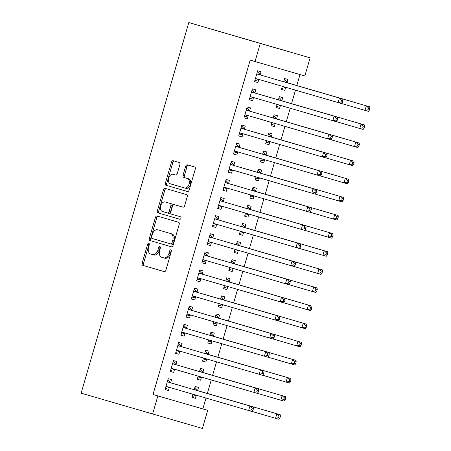 <?xml version="1.0" encoding="UTF-8"?>
<svg xmlns="http://www.w3.org/2000/svg" width="451" height="451" viewBox="0 0 451 451"><rect width="100%" height="100%" fill="white"/><g stroke="black" fill="none" stroke-linecap="round" stroke-linejoin="round"><path stroke-width="0.68" d="M148.802 243.337L148.802 243.337A1.297 0.868 -73.9 0 0 147.607 244.341L142.121 263.232A1.849 1.24 -73.9 0 0 142.792 265.357L164.198 271.609A1.849 1.24 -73.9 0 0 165.906 270.177L171.391 251.286A1.297 0.868 -73.9 0 0 170.923 249.798A1.297 0.868 -73.9 0 0 170.918 249.798A1.297 0.868 -73.9 0 0 169.728 250.801L169.018 253.242A5.925 3.963 -73.9 0 1 163.566 257.825L161.774 257.301A5.925 3.963 -73.9 0 1 159.62 250.502L160.33 248.056A1.297 0.868 -73.9 0 0 159.863 246.567L159.863 246.567A1.297 0.868 -73.9 0 0 158.667 247.571L157.957 250.012A5.925 3.963 -73.9 0 1 152.506 254.595L150.713 254.071A5.925 3.963 -73.9 0 1 148.565 247.272L149.275 244.825A1.297 0.868 -73.9 0 0 148.802 243.337M149.326 244.042A1.297 0.868 -73.9 0 0 148.954 244.73L143.469 263.621A1.849 1.24 -73.9 0 0 144.14 265.746L164.277 271.626M171.448 250.502A1.297 0.868 -73.9 0 0 171.076 251.19L170.365 253.631L169.018 253.242M160.387 247.272A1.297 0.868 -73.9 0 0 160.015 247.96L159.304 250.401L157.957 250.012M179.87 164.598A1.849 1.24 -73.9 0 0 179.199 162.473L173.19 160.719A1.849 1.24 -73.9 0 0 171.487 162.151L165.393 183.129A1.849 1.24 -73.9 0 0 166.064 185.254L187.469 191.512A1.849 1.24 -73.9 0 0 189.178 190.08L195.272 169.097A1.849 1.24 -73.9 0 0 194.595 166.971L187.345 164.852A1.849 1.24 -73.9 0 0 187.34 164.852A1.849 1.24 -73.9 0 0 185.637 166.284L183.027 175.264A1.849 1.24 -73.9 0 0 183.704 177.39L187.3 178.438A4.955 3.315 -73.9 0 1 189.099 184.121A4.955 3.315 -73.9 0 1 184.544 187.954L170.444 183.833A4.955 3.315 -73.9 0 1 168.64 178.156A4.955 3.315 -73.9 0 1 173.201 174.323L175.557 175.011A1.849 1.24 -73.9 0 0 177.26 173.579L179.87 164.598M174.554 174.712A4.955 3.315 -73.9 0 0 174.548 174.712L173.201 174.323A4.955 3.315 -73.9 0 0 173.201 174.323L175.631 175.027M185.885 188.343L184.544 187.954A4.955 3.315 -73.9 0 0 184.544 187.954L185.88 188.343A4.955 3.315 -73.9 0 0 185.885 188.343A4.955 3.315 -73.9 0 0 190.446 184.51A4.955 3.315 -73.9 0 0 188.648 178.827L187.3 178.438M152.5 254.589A5.925 3.963 -73.9 0 0 152.506 254.595L153.853 254.984A5.925 3.963 -73.9 0 0 153.853 254.984A5.925 3.963 -73.9 0 0 159.304 250.401M164.914 258.214L163.566 257.825A5.925 3.963 -73.9 0 0 163.566 257.825L164.908 258.214A5.925 3.963 -73.9 0 0 164.914 258.214A5.925 3.963 -73.9 0 0 170.365 253.631M250.175 60.13L153.024 394.507L207.697 410.337L202.431 428.45L81.129 393.159L188.8 22.55L260.283 43.431L255.018 61.545L250.175 60.13M152.607 414.041L157.873 395.922M157.128 216.018A1.849 1.24 -73.9 0 0 157.123 216.018A1.849 1.24 -73.9 0 0 155.42 217.444L149.326 238.427A1.849 1.24 -73.9 0 0 149.997 240.552L171.403 246.804A1.849 1.24 -73.9 0 0 171.408 246.804A1.849 1.24 -73.9 0 0 173.111 245.372L179.205 224.395A1.849 1.24 -73.9 0 0 178.534 222.27L157.128 216.018M166.43 188.738A1.849 1.24 -73.9 0 0 164.801 190.187L158.707 211.169L157.36 210.78L163.454 189.798A1.849 1.24 -73.9 0 1 165.156 188.366A1.849 1.24 -73.9 0 0 165.156 188.366L186.567 194.618A1.849 1.24 -73.9 0 1 187.238 196.743L184.628 205.724A1.849 1.24 -73.9 0 1 182.926 207.156L174.244 204.619A1.849 1.24 -73.9 0 0 174.238 204.619A1.849 1.24 -73.9 0 0 172.536 206.051L170.805 212.004A1.849 1.24 -73.9 0 0 171.476 214.129L180.518 216.773A1.297 0.868 -73.9 0 1 180.986 218.256A1.297 0.868 -73.9 0 1 179.797 219.259L179.791 219.259A1.297 0.868 -73.9 0 0 179.797 219.259M179.791 219.259L158.03 212.906A1.849 1.24 -73.9 0 1 157.36 210.78M255.018 61.545L304.842 75.954L310.108 57.841L188.8 22.55M252.616 100.697L249.256 99.716L252.616 100.697L253.473 97.766M249.251 99.722L252.408 88.853L255.779 89.828L254.922 92.759M279.552 108.488L276.187 107.501L279.552 108.488L280.404 105.557M281.858 100.55L282.709 97.619L279.344 96.644L278.402 99.874M276.187 107.513L277.083 104.412M242.091 136.924L238.731 135.943L242.091 136.924L242.948 133.992M238.726 135.948L241.883 125.079L245.254 126.054L244.397 128.986M269.027 144.715L265.662 143.734L269.027 144.715L269.878 141.783M271.333 136.777L272.184 133.846L268.819 132.87L267.877 136.101M265.662 143.739L266.558 140.639M231.566 173.15L228.206 172.169L231.566 173.15L232.423 170.219M228.2 172.175L231.357 161.311L234.729 162.281L233.872 165.213M256.033 176.871L255.136 179.966L258.502 180.941L259.353 178.01M260.808 173.004L261.659 170.072L258.293 169.097L257.352 172.333M223.346 201.445L224.203 198.513L220.832 197.538L217.675 208.407L221.041 209.377L221.898 206.445M247.977 217.168L244.611 216.187L247.977 217.168L248.828 214.236M250.282 209.236L251.134 206.299L247.768 205.329L246.827 208.559M244.611 216.198L245.507 213.097M212.827 237.671L213.678 234.74L210.307 233.765L207.15 244.634L210.521 245.609L211.372 242.677M237.451 253.394L234.086 252.413L237.451 253.394L238.303 250.463M239.757 245.462L240.608 242.531L237.243 241.556L236.301 244.786M234.086 252.425L234.982 249.324M199.996 281.836L196.63 280.855L199.996 281.836L200.847 278.904M196.625 280.86L199.782 269.991L203.153 270.966L202.302 273.898M226.926 289.627L223.561 288.64L226.926 289.627L227.778 286.695M229.232 281.689L230.083 278.757L226.718 277.782L225.776 281.012M223.561 288.651L224.457 285.551M189.471 318.062L186.105 317.081L189.471 318.062L190.322 315.131M186.1 317.087L189.257 306.218L192.628 307.193L191.776 310.125M213.932 321.777L213.035 324.878L216.401 325.853L217.252 322.922M218.707 317.916L219.558 314.984L216.192 314.009L215.251 317.239M178.946 354.289L175.58 353.308L178.946 354.289L179.797 351.357M175.574 353.313L178.737 342.45L182.103 343.42L181.251 346.351M205.876 362.08L202.51 361.099L205.876 362.08L206.727 359.148M208.182 354.142L209.033 351.211L205.667 350.235L204.726 353.471M202.51 361.104L203.407 358.004M170.726 382.583L171.577 379.652L168.212 378.677L165.049 389.546L168.42 390.515L169.272 387.584M195.351 398.306L191.985 397.325L195.351 398.306L196.202 395.375M197.656 390.369L198.508 387.437L195.142 386.468L194.201 389.698M191.985 397.337L192.881 394.236M153.024 394.507L202.849 408.922L206.006 398.064M207.342 393.458L211.265 379.951M212.601 375.345L216.531 361.837M217.867 357.231L221.791 343.724M223.127 339.118L227.05 325.611M228.392 321.005L232.316 307.497M233.652 302.892L237.576 289.384M238.917 284.778L242.841 271.271M244.177 266.659L248.101 253.158M249.442 248.546L253.366 235.044M254.702 230.433L258.626 216.925M259.968 212.32L263.891 198.812M265.227 194.206L269.151 180.699M270.493 176.093L274.417 162.585M275.753 157.98L279.676 144.472M281.018 139.866L284.942 126.359M286.278 121.753L290.202 108.246M291.543 103.64L295.467 90.132M296.803 85.521L299.994 74.55M200.61 380.193L197.25 379.212L200.61 380.193L201.462 377.262M202.916 372.255L203.767 369.324L200.402 368.354L199.466 371.585M197.245 379.218L198.147 376.123M173.68 372.402L170.315 371.421L173.68 372.402L174.531 369.47M170.315 371.432L173.472 360.563L176.837 361.533L175.986 364.47M211.136 343.966L207.776 342.985L211.136 343.966L211.987 341.035M213.441 336.029L214.293 333.097L210.927 332.122L209.991 335.358M207.77 342.991L208.672 339.891M184.205 336.175L180.84 335.194L184.205 336.175L185.057 333.244M180.84 335.2L183.997 324.337L187.362 325.306L186.511 328.238M219.197 303.664L218.295 306.765L221.661 307.74L222.512 304.808M223.967 299.802L224.818 296.871L221.452 295.895L220.516 299.126M197.036 292.011L197.888 289.08L194.522 288.104L191.365 298.974L194.731 299.949L195.582 297.017M229.722 267.437L228.82 270.538L232.186 271.513L233.037 268.576M234.492 263.576L235.343 260.644L231.977 259.669L231.042 262.899M205.256 263.722L201.89 262.736L205.256 263.722L206.107 260.791M201.89 262.747L205.047 251.878L208.413 252.853L207.561 255.785M240.248 231.211L239.346 234.311L242.711 235.281L243.563 232.35M245.017 227.349L245.868 224.418L242.503 223.442L241.567 226.673M215.781 227.496L212.415 226.509L215.781 227.496L216.632 224.559M212.415 226.52L215.572 215.651L218.938 216.627L218.087 219.558M253.236 199.054L249.877 198.074L253.236 199.054L254.088 196.123M255.542 191.117L256.394 188.185L253.028 187.216L252.092 190.446M249.871 198.079L250.773 194.984M226.306 191.263L222.941 190.283L226.306 191.263L227.157 188.332M222.941 190.294L226.098 179.425L229.463 180.394L228.612 183.331M263.762 162.828L260.396 161.847L263.762 162.828L264.613 159.896M266.067 154.89L266.919 151.959L263.553 150.984L262.617 154.219M260.396 161.853L261.298 158.752M239.137 147.099L239.988 144.168L236.623 143.198L233.466 154.062L236.831 155.037L237.683 152.105M274.287 126.601L270.921 125.62L274.287 126.601L275.138 123.67M276.593 118.664L277.444 115.732L274.078 114.757L273.143 117.987M270.921 125.626L271.823 122.525M247.357 118.81L243.991 117.829L247.357 118.81L248.208 115.879M243.991 117.835L247.148 106.966L250.514 107.941L249.662 110.873M282.349 86.299L281.447 89.399L284.812 90.375L285.663 87.443M287.118 82.437L287.969 79.506L284.604 78.53L283.668 81.761M257.882 82.584L254.516 81.597L257.882 82.584L258.733 79.652M254.516 81.608L257.673 70.739L261.039 71.715L260.188 74.646M310.108 57.841L260.283 43.431M202.849 408.922L207.697 410.337M168.42 390.515L165.055 389.534M216.401 325.853L213.035 324.872M221.661 307.74L218.301 306.753M194.731 299.949L191.365 298.968M232.186 271.513L228.826 270.527M210.521 245.609L207.156 244.622M242.711 235.281L239.351 234.3M221.041 209.377L217.681 208.396M258.502 180.941L255.136 179.96M236.831 155.037L233.466 154.056M284.812 90.375L281.447 89.388M158.397 216.39A1.849 1.24 -73.9 0 0 156.768 217.839L150.673 238.816A1.849 1.24 -73.9 0 0 151.344 240.941L171.481 246.821M151.559 236.955A1.297 0.868 -73.9 0 0 152.032 238.444L170.822 243.935A1.297 0.868 -73.9 0 0 172.011 242.931L172.761 240.355A5.925 3.963 -73.9 0 0 170.608 233.55L157.765 229.801A5.925 3.963 -73.9 0 0 157.76 229.801A5.925 3.963 -73.9 0 0 152.308 234.379L151.559 236.955M172.169 244.324L170.822 243.935L172.164 244.324A1.297 0.868 -73.9 0 0 172.169 244.324A1.297 0.868 -73.9 0 0 173.359 243.32L172.011 242.931M159.102 230.185A5.925 3.963 -73.9 0 1 159.107 230.19A5.925 3.963 -73.9 0 0 159.107 230.19L171.955 233.939A5.925 3.963 -73.9 0 1 174.109 240.744L173.359 243.32M182.999 207.172L175.591 205.008A1.849 1.24 -73.9 0 0 175.586 205.008L174.244 204.619M179.859 219.276L158.03 212.906M168.787 213.34L167.439 212.951L168.781 213.34A1.849 1.24 -73.9 0 0 168.787 213.34A1.849 1.24 -73.9 0 0 170.489 211.908L172.22 205.955A1.849 1.24 -73.9 0 0 171.543 203.829L165.229 201.986A4.955 3.315 -73.9 0 0 165.229 201.986A4.955 3.315 -73.9 0 0 160.669 205.819A4.955 3.315 -73.9 0 0 162.473 211.502L167.434 212.951A1.849 1.24 -73.9 0 0 167.439 212.951A1.849 1.24 -73.9 0 0 169.142 211.519L170.873 205.566A1.849 1.24 -73.9 0 0 170.196 203.44L166.582 202.381A4.955 3.315 -73.9 0 0 166.577 202.375A4.955 3.315 -73.9 0 0 166.571 202.375M158.707 211.169A1.849 1.24 -73.9 0 0 159.378 213.295M188.614 165.224A1.849 1.24 -73.9 0 0 186.985 166.673L184.374 175.653A1.849 1.24 -73.9 0 0 185.051 177.779L188.648 178.827M174.464 161.092A1.849 1.24 -73.9 0 0 172.834 162.54L166.735 183.523A1.849 1.24 -73.9 0 0 167.411 185.649L187.543 191.528M252.036 411.436L275.555 418.308L276.869 413.776L280.24 414.751L198.215 390.791A1.889 1.263 106.1 0 1 197.803 390.532L194.877 387.364M192.25 396.418L196.41 395.318A1.889 1.263 106.1 0 1 196.523 395.296M279.062 415.89L278.538 417.699L279.879 418.088L280.409 416.279L279.062 415.89L276.869 413.776L194.849 389.822A1.889 1.263 106.1 0 1 194.437 389.557L194.291 389.399M192.836 394.399L193.045 394.349A1.889 1.263 106.1 0 1 193.18 394.321M279.879 418.088L278.921 419.278L275.555 418.308L278.538 417.699M280.24 414.751L280.409 416.279M252.949 410.297L253.479 408.488L252.132 408.099L251.602 409.908L252.949 410.297L251.991 411.487L166.605 386.558A1.889 1.263 -73.9 0 0 166.599 386.558A1.889 1.263 -73.9 0 0 166.115 386.558L165.906 386.614M251.602 409.908L248.625 410.517L249.939 405.985L253.304 406.96L171.284 383A1.889 1.263 -73.9 0 1 170.873 382.741L167.947 379.573M167.355 381.608L167.501 381.766A1.889 1.263 -73.9 0 0 167.919 382.031L249.939 405.985L252.132 408.099M169.847 387.505A1.889 1.263 -73.9 0 0 169.48 387.533L165.32 388.627M253.479 408.488L253.304 406.96M257.295 393.323L280.821 400.189L282.134 395.662L285.5 396.638L203.48 372.678A1.889 1.263 106.1 0 1 203.063 372.419L200.143 369.251M197.51 378.304L201.67 377.205A1.889 1.263 106.1 0 1 201.789 377.183M284.322 397.776L283.797 399.586L285.145 399.975L285.669 398.165L284.322 397.776L282.134 395.662L200.114 371.709A1.889 1.263 106.1 0 1 199.697 371.444L199.551 371.286M198.096 376.286L198.305 376.235A1.889 1.263 106.1 0 1 198.44 376.207M285.145 399.975L284.186 401.164L280.821 400.189L283.797 399.586M285.5 396.638L285.669 398.165M262.561 375.209L286.081 382.076L287.394 377.549L290.765 378.524L208.74 354.565A1.889 1.263 106.1 0 1 208.328 354.3L205.402 351.137M202.775 360.191L206.936 359.092A1.889 1.263 106.1 0 1 207.048 359.069M289.587 379.663L289.063 381.473L290.405 381.862L290.934 380.052L289.587 379.663L287.394 377.549L205.374 353.59A1.889 1.263 106.1 0 1 204.963 353.33L204.816 353.172M203.362 358.173L203.57 358.117A1.889 1.263 106.1 0 1 203.705 358.094M290.405 381.862L289.446 383.051L286.081 382.076L289.063 381.473M290.765 378.524L290.934 380.052M258.214 392.184L258.739 390.374L257.391 389.985L256.867 391.795L258.214 392.184L257.256 393.373L171.865 368.444A1.889 1.263 -73.9 0 0 171.374 368.444L171.166 368.495M256.867 391.795L253.885 392.404L255.204 387.871L258.57 388.847L176.55 364.887A1.889 1.263 -73.9 0 1 176.132 364.628L173.212 361.46M172.62 363.495L172.767 363.653A1.889 1.263 -73.9 0 0 173.178 363.918L255.204 387.871L257.391 389.985M175.112 369.392A1.889 1.263 -73.9 0 0 174.74 369.414L170.579 370.513M258.739 390.374L258.57 388.847M263.474 374.071L264.004 372.261L262.657 371.872L262.127 373.682L263.474 374.071L262.516 375.26L177.13 350.331A1.889 1.263 -73.9 0 0 177.125 350.331A1.889 1.263 -73.9 0 0 176.64 350.331L176.431 350.382M262.127 373.682L259.15 374.291L260.464 369.758L263.829 370.733L181.809 346.774A1.889 1.263 -73.9 0 1 181.398 346.515L178.472 343.346M177.88 345.381L178.027 345.539A1.889 1.263 -73.9 0 0 178.444 345.804L260.464 369.758L262.657 371.872M180.372 351.278A1.889 1.263 -73.9 0 0 180.005 351.301L175.845 352.4M264.004 372.261L263.829 370.733M267.821 357.096L291.346 363.963L292.66 359.436L296.025 360.411L214.005 336.452A1.889 1.263 106.1 0 1 213.588 336.187L210.668 333.024M208.035 342.078L212.195 340.979A1.889 1.263 106.1 0 1 212.314 340.956M294.847 361.544L294.323 363.359L295.67 363.748L296.194 361.939L294.847 361.544L292.66 359.436L210.64 335.476A1.889 1.263 106.1 0 1 210.222 335.217L210.076 335.054M208.621 340.06L208.83 340.003A1.889 1.263 106.1 0 1 208.965 339.981M295.67 363.748L294.712 364.938L291.346 363.963L294.323 363.359M296.025 360.411L296.194 361.939M273.086 338.977L296.606 345.849L297.919 341.322L301.291 342.298L219.265 318.338A1.889 1.263 106.1 0 1 218.853 318.073L215.928 314.911M213.3 323.959L217.461 322.865A1.889 1.263 106.1 0 1 217.574 322.843M300.112 343.431L299.588 345.246L300.93 345.635L301.46 343.82L300.112 343.431L297.919 341.322L215.899 317.363A1.889 1.263 106.1 0 1 215.488 317.104L215.341 316.94M213.887 321.946L214.095 321.89A1.889 1.263 106.1 0 1 214.231 321.867M300.93 345.635L299.971 346.825L296.606 345.849L299.588 345.246M301.291 342.298L301.46 343.82M268.74 355.957L269.264 354.148L267.917 353.759L267.392 355.568L268.74 355.957L267.776 357.147L182.39 332.218A1.889 1.263 -73.9 0 0 181.9 332.218L181.691 332.269M267.392 355.568L264.41 356.172L265.729 351.645L269.095 352.62L187.075 328.661A1.889 1.263 -73.9 0 1 186.658 328.401L183.737 325.233M183.145 327.268L183.292 327.426A1.889 1.263 -73.9 0 0 183.704 327.685L265.729 351.645L267.917 353.759M185.637 333.165A1.889 1.263 -73.9 0 0 185.265 333.188L181.105 334.287M269.264 354.148L269.095 352.62M273.999 337.844L274.529 336.034L273.182 335.64L272.652 337.455L273.999 337.844L273.041 339.034L187.655 314.105A1.889 1.263 -73.9 0 0 187.65 314.105A1.889 1.263 -73.9 0 0 187.165 314.099L186.956 314.155M272.652 337.455L269.675 338.058L270.989 333.531L274.355 334.507L192.335 310.547A1.889 1.263 -73.9 0 1 191.923 310.282L188.997 307.12M188.405 309.155L188.552 309.313A1.889 1.263 -73.9 0 0 188.969 309.572L270.989 333.531L273.182 335.64M190.897 315.052A1.889 1.263 -73.9 0 0 190.531 315.074L186.37 316.174M274.529 336.034L274.355 334.507M278.346 320.864L301.871 327.736L303.185 323.209L306.55 324.184L224.53 300.225A1.889 1.263 106.1 0 1 224.113 299.96L221.193 296.797M218.56 305.846L222.721 304.752A1.889 1.263 106.1 0 1 222.839 304.729M305.372 325.318L304.848 327.133L306.195 327.522L306.719 325.707L305.372 325.318L303.185 323.209L221.165 299.25A1.889 1.263 106.1 0 1 220.748 298.985L220.601 298.827M219.147 303.833L219.355 303.777A1.889 1.263 106.1 0 1 219.49 303.754M306.195 327.522L305.237 328.711L301.871 327.736L304.848 327.133M306.55 324.184L306.719 325.707M279.265 319.731L279.789 317.916L278.442 317.527L277.917 319.342L279.265 319.731L278.301 320.92L192.915 295.991A1.889 1.263 -73.9 0 0 192.915 295.986A1.889 1.263 -73.9 0 0 192.425 295.986L192.216 296.042M277.917 319.342L274.935 319.945L276.254 315.418L279.62 316.393L197.6 292.434A1.889 1.263 -73.9 0 1 197.183 292.169L194.263 289.006M193.671 291.036L193.817 291.199A1.889 1.263 -73.9 0 0 194.229 291.459L276.254 315.418L278.442 317.527M196.162 296.938A1.889 1.263 -73.9 0 0 195.79 296.961L191.63 298.06M279.789 317.916L279.62 316.393M283.611 302.751L307.131 309.623L308.445 305.096L311.816 306.066L229.79 282.112A1.889 1.263 106.1 0 1 229.379 281.847L226.453 278.684M223.826 287.732L227.986 286.639A1.889 1.263 106.1 0 1 228.099 286.616M310.638 307.204L310.113 309.014L311.455 309.409L311.985 307.593L310.638 307.204L308.445 305.096L226.425 281.136A1.889 1.263 106.1 0 1 226.013 280.872L225.866 280.714M224.412 285.72L224.621 285.663A1.889 1.263 106.1 0 1 224.756 285.635M311.455 309.409L310.497 310.598L307.131 309.623L310.113 309.014M311.816 306.066L311.985 307.593M284.525 301.618L285.055 299.802L283.707 299.413L283.177 301.229L284.525 301.618L283.566 302.807L198.175 277.872A1.889 1.263 -73.9 0 0 197.69 277.872L197.476 277.929M283.177 301.229L280.201 301.832L281.514 297.305L284.88 298.28L202.86 274.321A1.889 1.263 -73.9 0 1 202.448 274.056L199.522 270.893M198.93 272.923L199.077 273.08A1.889 1.263 -73.9 0 0 199.494 273.345L281.514 297.305L283.707 299.413M201.422 278.825A1.889 1.263 -73.9 0 0 201.056 278.848L196.895 279.941M285.055 299.802L284.88 298.28M288.871 284.637L312.396 291.509L313.71 286.983L317.076 287.952L235.056 263.998A1.889 1.263 106.1 0 1 234.638 263.734L231.718 260.571M229.085 269.619L233.246 268.525A1.889 1.263 106.1 0 1 233.364 268.503M315.897 289.091L315.373 290.901L316.72 291.29L317.245 289.48L315.897 289.091L313.71 286.983L231.69 263.023A1.889 1.263 106.1 0 1 231.273 262.758L231.126 262.6M229.672 267.606L229.88 267.55A1.889 1.263 106.1 0 1 230.016 267.522M316.72 291.29L315.762 292.485L312.396 291.509L315.373 290.901M317.076 287.952L317.245 289.48M294.137 266.524L317.656 273.396L318.97 268.869L322.341 269.839L240.315 245.885A1.889 1.263 106.1 0 1 239.904 245.62L236.978 242.452M234.351 251.506L238.511 250.412A1.889 1.263 106.1 0 1 238.624 250.39M321.163 270.978L320.638 272.787L321.98 273.176L322.51 271.367L321.163 270.978L318.97 268.869L236.95 244.91A1.889 1.263 106.1 0 1 236.538 244.645L236.392 244.487M234.937 249.493L235.146 249.437A1.889 1.263 106.1 0 1 235.281 249.409M321.98 273.176L321.022 274.371L317.656 273.396L320.638 272.787M322.341 269.839L322.51 271.367M299.396 248.411L322.916 255.283L324.235 250.75L327.601 251.726L245.581 227.766A1.889 1.263 106.1 0 1 245.164 227.507L242.243 224.339M239.611 233.392L243.771 232.299A1.889 1.263 106.1 0 1 243.884 232.271M326.423 252.864L325.898 254.674L327.246 255.063L327.77 253.253L326.423 252.864L324.235 250.75L242.215 226.797A1.889 1.263 106.1 0 1 241.798 226.532L241.651 226.374M240.197 231.38L240.406 231.324A1.889 1.263 106.1 0 1 240.541 231.295M327.246 255.063L326.287 256.253L322.916 255.283L325.898 254.674M327.601 251.726L327.77 253.253M304.662 230.298L328.181 237.17L329.495 232.637L332.866 233.612L250.841 209.653A1.889 1.263 106.1 0 1 250.429 209.394L247.503 206.225M244.876 215.279L249.037 214.18A1.889 1.263 106.1 0 1 249.149 214.157M331.688 234.751L331.164 236.561L332.505 236.95L333.035 235.14L331.688 234.751L329.495 232.637L247.475 208.683A1.889 1.263 106.1 0 1 247.063 208.418L246.917 208.261M245.462 213.261L245.671 213.21A1.889 1.263 106.1 0 1 245.806 213.182M332.505 236.95L331.547 238.139L328.181 237.17L331.164 236.561M332.866 233.612L333.035 235.14M309.922 212.184L333.441 219.056L334.76 214.524L338.126 215.499L256.106 191.54A1.889 1.263 106.1 0 1 255.689 191.28L252.769 188.112M250.136 197.166L254.296 196.067A1.889 1.263 106.1 0 1 254.409 196.044M336.948 216.638L336.423 218.447L337.771 218.836L338.295 217.027L336.948 216.638L334.76 214.524L252.74 190.57A1.889 1.263 106.1 0 1 252.323 190.305L252.177 190.147M250.722 195.148L250.931 195.097A1.889 1.263 106.1 0 1 251.066 195.069M337.771 218.836L336.812 220.026L333.441 219.056L336.423 218.447M338.126 215.499L338.295 217.027M315.187 194.071L338.707 200.937L340.02 196.41L343.386 197.386L261.366 173.426A1.889 1.263 106.1 0 1 260.954 173.161L258.028 169.999M255.401 179.053L259.562 177.953A1.889 1.263 106.1 0 1 259.675 177.931M342.213 198.525L341.689 200.334L343.031 200.723L343.561 198.914L342.213 198.525L340.02 196.41L258 172.451A1.889 1.263 106.1 0 1 257.589 172.192L257.442 172.034M255.988 177.034L256.196 176.978A1.889 1.263 106.1 0 1 256.331 176.955M343.031 200.723L342.072 201.913L338.707 200.937L341.689 200.334M343.386 197.386L343.561 198.914M320.447 175.958L343.966 182.824L345.286 178.297L348.651 179.272L266.631 155.313A1.889 1.263 106.1 0 1 266.214 155.048L263.294 151.886M260.661 160.939L264.822 159.84A1.889 1.263 106.1 0 1 264.934 159.817M347.473 180.406L346.949 182.221L348.296 182.61L348.82 180.8L347.473 180.406L345.286 178.297L263.266 154.338A1.889 1.263 106.1 0 1 262.848 154.079L262.702 153.915M261.247 158.921L261.456 158.865A1.889 1.263 106.1 0 1 261.591 158.842M348.296 182.61L347.338 183.799L343.966 182.824L346.949 182.221M348.651 179.272L348.82 180.8M325.712 157.844L349.232 164.711L350.545 160.184L353.911 161.159L271.891 137.2A1.889 1.263 106.1 0 1 271.479 136.935L268.554 133.772M265.927 142.82L270.087 141.727A1.889 1.263 106.1 0 1 270.2 141.704M352.738 162.292L352.208 164.108L353.556 164.497L354.086 162.681L352.738 162.292L350.545 160.184L268.525 136.225A1.889 1.263 106.1 0 1 268.114 135.965L267.967 135.802M266.513 140.808L266.721 140.751A1.889 1.263 106.1 0 1 266.857 140.729M353.556 164.497L352.597 165.686L349.232 164.711L352.208 164.108M353.911 161.159L354.086 162.681M330.972 139.725L354.492 146.598L355.811 142.071L359.176 143.046L277.156 119.087A1.889 1.263 106.1 0 1 276.739 118.822L273.819 115.659M271.186 124.707L275.347 123.613A1.889 1.263 106.1 0 1 275.46 123.591M357.998 144.179L357.474 145.994L358.821 146.383L359.346 144.568L357.998 144.179L355.811 142.071L273.791 118.111A1.889 1.263 106.1 0 1 273.374 117.846L273.227 117.688M271.773 122.695L271.981 122.638A1.889 1.263 106.1 0 1 272.116 122.616M358.821 146.383L357.863 147.573L354.492 146.598L357.474 145.994M359.176 143.046L359.346 144.568M289.79 283.504L290.314 281.689L288.967 281.3L288.443 283.11L289.79 283.504L288.826 284.694L203.44 259.759A1.889 1.263 -73.9 0 0 202.95 259.759L202.741 259.815M288.443 283.11L285.46 283.718L286.78 279.192L290.145 280.161L208.125 256.207A1.889 1.263 -73.9 0 1 207.708 255.942L204.788 252.78M204.196 254.809L204.342 254.967A1.889 1.263 -73.9 0 0 204.754 255.232L286.78 279.192L288.967 281.3M206.688 260.706A1.889 1.263 -73.9 0 0 206.316 260.734L202.155 261.828M290.314 281.689L290.145 280.161M295.05 265.385L295.58 263.576L294.232 263.187L293.702 264.996L295.05 265.385L294.091 266.58L208.7 241.646A1.889 1.263 -73.9 0 0 208.215 241.646L208.001 241.702M293.702 264.996L290.726 265.605L292.039 261.078L295.405 262.048L213.385 238.094A1.889 1.263 -73.9 0 1 212.973 237.829L210.048 234.667M209.456 236.696L209.602 236.854A1.889 1.263 -73.9 0 0 210.019 237.119L292.039 261.078L294.232 263.187M211.947 242.593A1.889 1.263 -73.9 0 0 211.581 242.621L207.421 243.715M295.58 263.576L295.405 262.048M300.315 247.272L300.84 245.462L299.492 245.073L298.968 246.883L300.315 247.272L299.351 248.467L213.966 223.533A1.889 1.263 -73.9 0 0 213.475 223.533L213.267 223.589M298.968 246.883L295.986 247.492L297.305 242.965L300.67 243.935L218.645 219.981A1.889 1.263 -73.9 0 1 218.233 219.716L215.313 216.548M214.721 218.583L214.868 218.741A1.889 1.263 -73.9 0 0 215.279 219.006L297.305 242.965L299.492 245.073M217.213 224.48A1.889 1.263 -73.9 0 0 216.841 224.508L212.68 225.601M300.84 245.462L300.67 243.935M305.575 229.159L306.105 227.349L304.758 226.96L304.228 228.77L305.575 229.159L304.617 230.348L219.225 205.419A1.889 1.263 -73.9 0 0 218.735 205.419L218.526 205.476M304.228 228.77L301.251 229.379L302.565 224.846L305.93 225.821L223.91 201.862A1.889 1.263 -73.9 0 1 223.499 201.603L220.573 198.434M219.981 200.47L220.127 200.627A1.889 1.263 -73.9 0 0 220.545 200.892L302.565 224.846L304.758 226.96M222.473 206.366A1.889 1.263 -73.9 0 0 222.106 206.395L217.946 207.488M306.105 227.349L305.93 225.821M310.84 211.045L311.365 209.236L310.017 208.847L309.493 210.656L310.84 211.045L309.876 212.235L224.491 187.306A1.889 1.263 -73.9 0 0 224 187.306L223.792 187.357M309.493 210.656L306.511 211.265L307.83 206.733L311.196 207.708L229.17 183.749A1.889 1.263 -73.9 0 1 228.758 183.489L225.838 180.321M225.246 182.356L225.393 182.514A1.889 1.263 -73.9 0 0 225.804 182.779L307.83 206.733L310.017 208.847M227.738 188.253A1.889 1.263 -73.9 0 0 227.366 188.276L223.206 189.375M311.365 209.236L311.196 207.708M316.1 192.932L316.625 191.123L315.283 190.734L314.753 192.543L316.1 192.932L315.142 194.122L229.751 169.193A1.889 1.263 -73.9 0 0 229.26 169.193L229.052 169.243M314.753 192.543L311.776 193.152L313.09 188.619L316.455 189.595L234.435 165.635A1.889 1.263 -73.9 0 1 234.018 165.376L231.098 162.208M230.506 164.243L230.653 164.401A1.889 1.263 -73.9 0 0 231.07 164.666L313.09 188.619L315.283 190.734M232.998 170.14A1.889 1.263 -73.9 0 0 232.631 170.162L228.471 171.262M316.625 191.123L316.455 189.595M321.366 174.819L321.89 173.009L320.543 172.62L320.018 174.43L321.366 174.819L320.402 176.008L235.016 151.079A1.889 1.263 -73.9 0 0 234.526 151.079L234.317 151.13M320.018 174.43L317.036 175.033L318.355 170.506L321.721 171.481L239.695 147.522A1.889 1.263 -73.9 0 1 239.284 147.263L236.363 144.094M235.772 146.13L235.918 146.287A1.889 1.263 -73.9 0 0 236.33 146.547L318.355 170.506L320.543 172.62M238.263 152.026A1.889 1.263 -73.9 0 0 237.891 152.049L233.731 153.148M321.89 173.009L321.721 171.481M326.625 156.706L327.15 154.896L325.808 154.501L325.278 156.317L326.625 156.706L325.667 157.895L240.276 132.966A1.889 1.263 -73.9 0 0 239.785 132.96L239.577 133.017M325.278 156.317L322.302 156.92L323.615 152.393L326.981 153.368L244.961 129.409A1.889 1.263 -73.9 0 1 244.543 129.144L241.623 125.981M241.031 128.016L241.178 128.174A1.889 1.263 -73.9 0 0 241.595 128.434L323.615 152.393L325.808 154.501M243.523 133.913A1.889 1.263 -73.9 0 0 243.157 133.936L238.996 135.035M327.15 154.896L326.981 153.368M331.891 138.592L332.415 136.777L331.068 136.388L330.544 138.203L331.891 138.592L330.927 139.782L245.541 114.853A1.889 1.263 -73.9 0 0 245.541 114.847A1.889 1.263 -73.9 0 0 245.051 114.847L244.842 114.904M330.544 138.203L327.561 138.807L328.88 134.28L332.246 135.255L250.22 111.296A1.889 1.263 -73.9 0 1 249.809 111.031L246.889 107.868M246.297 109.897L246.443 110.061A1.889 1.263 -73.9 0 0 246.855 110.32L328.88 134.28L331.068 136.388M248.783 115.8A1.889 1.263 -73.9 0 0 248.416 115.822L244.256 116.922M332.415 136.777L332.246 135.255M336.237 121.612L359.757 128.484L361.071 123.957L364.436 124.927L282.416 100.973A1.889 1.263 106.1 0 1 282.005 100.708L279.079 97.546M276.452 106.594L280.612 105.5A1.889 1.263 106.1 0 1 280.725 105.478M363.264 126.066L362.734 127.875L364.081 128.27L364.611 126.455L363.264 126.066L361.071 123.957L279.051 99.998A1.889 1.263 106.1 0 1 278.639 99.733L278.487 99.575M277.038 104.581L277.247 104.525A1.889 1.263 106.1 0 1 277.382 104.497M364.081 128.27L363.123 129.46L359.757 128.484L362.734 127.875M364.436 124.927L364.611 126.455M337.151 120.479L337.675 118.664L336.333 118.275L335.803 120.09L337.151 120.479L336.192 121.669L250.801 96.734A1.889 1.263 -73.9 0 0 250.311 96.734L250.102 96.79M335.803 120.09L332.827 120.693L334.14 116.166L337.506 117.142L255.486 93.182A1.889 1.263 -73.9 0 1 255.069 92.917L252.148 89.755M251.557 91.784L251.703 91.948A1.889 1.263 -73.9 0 0 252.12 92.207L334.14 116.166L336.333 118.275M254.048 97.687A1.889 1.263 -73.9 0 0 253.682 97.709L249.521 98.803M337.675 118.664L337.506 117.142M341.497 103.499L365.017 110.371L366.336 105.844L369.702 106.814L287.682 82.86A1.889 1.263 106.1 0 1 287.264 82.595L284.344 79.432M281.712 88.481L285.872 87.387A1.889 1.263 106.1 0 1 285.985 87.364M368.523 107.952L367.999 109.762L369.346 110.151L369.871 108.341L368.523 107.952L366.336 105.844L284.31 81.885A1.889 1.263 106.1 0 1 283.899 81.62L283.752 81.462M282.298 86.468L282.506 86.412A1.889 1.263 106.1 0 1 282.642 86.383M369.346 110.151L368.388 111.346L365.017 110.371L367.999 109.762M369.702 106.814L369.871 108.341M342.416 102.366L342.94 100.55L341.593 100.161L341.069 101.971L342.416 102.366L341.452 103.555L256.067 78.621A1.889 1.263 -73.9 0 0 255.576 78.621L255.367 78.677M341.069 101.971L338.087 102.58L339.406 98.053L342.771 99.028L260.746 75.069A1.889 1.263 -73.9 0 1 260.334 74.804L257.414 71.641M256.822 73.671L256.969 73.829A1.889 1.263 -73.9 0 0 257.38 74.094L339.406 98.053L341.593 100.161M259.308 79.568A1.889 1.263 -73.9 0 0 258.942 79.596L254.781 80.69M342.94 100.55L342.771 99.028M148.954 244.73L147.607 244.341M171.076 251.19L169.728 250.801M160.015 247.96L158.667 247.571M153.847 254.984L152.511 254.595M144.14 265.746L142.792 265.357M143.469 263.621L142.121 263.232M151.344 240.941L149.997 240.552M150.673 238.816L149.326 238.427M156.768 217.839L155.42 217.444M174.109 240.744L172.761 240.355M171.955 233.939L170.608 233.55M159.113 230.19L157.765 229.801L159.107 230.19M164.801 190.187L163.454 189.798M170.489 211.908L169.142 211.519M172.22 205.955L170.873 205.566M171.543 203.829L170.196 203.44M185.051 177.779L183.704 177.39M184.374 175.653L183.027 175.264M186.985 166.673L185.637 166.284M167.411 185.649L166.064 185.254M166.735 183.523L165.393 183.129M172.834 162.54L171.487 162.151M196.41 395.318L193.045 394.349M198.215 390.791L194.849 389.822M197.803 390.532L194.437 389.557M167.501 381.766L170.873 382.741M167.919 382.031L171.284 383M166.115 386.558L169.48 387.533M201.67 377.205L198.305 376.235M203.48 372.678L200.114 371.709M203.063 372.419L199.697 371.444M206.936 359.092L203.57 358.117M208.74 354.565L205.374 353.59M208.328 354.3L204.963 353.33M172.767 363.653L176.132 364.628M173.178 363.918L176.55 364.887M171.374 368.444L174.74 369.414M178.027 345.539L181.398 346.515M178.444 345.804L181.809 346.774M176.64 350.331L180.005 351.301M212.195 340.979L208.83 340.003M214.005 336.452L210.64 335.476M213.588 336.187L210.222 335.217M217.461 322.865L214.095 321.89M219.265 318.338L215.899 317.363M218.853 318.073L215.488 317.104M183.292 327.426L186.658 328.401M183.704 327.685L187.075 328.661M181.9 332.218L185.265 333.188M188.552 309.313L191.923 310.282M188.969 309.572L192.335 310.547M187.165 314.099L190.531 315.074M222.721 304.752L219.355 303.777M224.53 300.225L221.165 299.25M224.113 299.96L220.748 298.985M193.817 291.199L197.183 292.169M194.229 291.459L197.6 292.434M192.425 295.986L195.79 296.961M227.986 286.639L224.621 285.663M229.79 282.112L226.425 281.136M229.379 281.847L226.013 280.872M199.077 273.08L202.448 274.056M199.494 273.345L202.86 274.321M197.69 277.872L201.056 278.848M233.246 268.525L229.88 267.55M235.056 263.998L231.69 263.023M234.638 263.734L231.273 262.758M238.511 250.412L235.146 249.437M240.315 245.885L236.95 244.91M239.904 245.62L236.538 244.645M243.771 232.299L240.406 231.324M245.581 227.766L242.215 226.797M245.164 227.507L241.798 226.532M249.037 214.18L245.671 213.21M250.841 209.653L247.475 208.683M250.429 209.394L247.063 208.418M254.296 196.067L250.931 195.097M256.106 191.54L252.74 190.57M255.689 191.28L252.323 190.305M259.562 177.953L256.196 176.978M261.366 173.426L258 172.451M260.954 173.161L257.589 172.192M264.822 159.84L261.456 158.865M266.631 155.313L263.266 154.338M266.214 155.048L262.848 154.079M270.087 141.727L266.721 140.751M271.891 137.2L268.525 136.225M271.479 136.935L268.114 135.965M275.347 123.613L271.981 122.638M277.156 119.087L273.791 118.111M276.739 118.822L273.374 117.846M204.342 254.967L207.708 255.942M204.754 255.232L208.125 256.207M202.95 259.759L206.316 260.734M209.602 236.854L212.973 237.829M210.019 237.119L213.385 238.094M208.215 241.646L211.581 242.621M214.868 218.741L218.233 219.716M215.279 219.006L218.645 219.981M213.475 223.533L216.841 224.508M220.127 200.627L223.499 201.603M220.545 200.892L223.91 201.862M218.735 205.419L222.106 206.395M225.393 182.514L228.758 183.489M225.804 182.779L229.17 183.749M224 187.306L227.366 188.276M230.653 164.401L234.018 165.376M231.07 164.666L234.435 165.635M229.26 169.193L232.631 170.162M235.918 146.287L239.284 147.263M236.33 146.547L239.695 147.522M234.526 151.079L237.891 152.049M241.178 128.174L244.543 129.144M241.595 128.434L244.961 129.409M239.785 132.96L243.157 133.936M246.443 110.061L249.809 111.031M246.855 110.32L250.22 111.296M245.051 114.847L248.416 115.822M280.612 105.5L277.247 104.525M282.416 100.973L279.051 99.998M282.005 100.708L278.639 99.733M251.703 91.948L255.069 92.917M252.12 92.207L255.486 93.182M250.311 96.734L253.682 97.709M285.872 87.387L282.506 86.412M287.682 82.86L284.31 81.885M287.264 82.595L283.899 81.62M256.969 73.829L260.334 74.804M257.38 74.094L260.746 75.069M255.576 78.621L258.942 79.596M175.586 205.008L174.238 204.619"/></g></svg>
